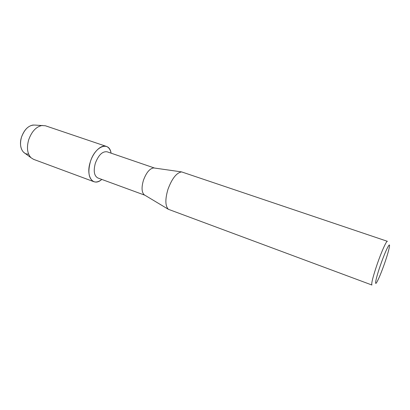 <?xml version="1.0" encoding="UTF-8"?>
<svg xmlns="http://www.w3.org/2000/svg" width="410" height="410" viewBox="0 0 410 410"><rect width="100%" height="100%" fill="white"/><g stroke="black" fill="none" stroke-linecap="round" stroke-linejoin="round"><path stroke-width="0.61" d="M28.592 154.058C22.406 154.796 18.547 146.057 21.51 137.119C24.687 128.822 29.177 124.804 34.978 125.081L45.438 125.783L106.328 146.385C108.758 147.298 110.351 149.558 111.1 153.171C109.311 140.773 95.069 145.955 90.364 161.771C93.434 151.741 101.28 144.381 106.328 146.385M144.904 195.227L97.862 177.981C94.131 175.9 93.285 170.98 95.34 163.221C98.543 154.965 102.474 151.162 107.138 151.813L154.539 168.049M144.884 195.216L144.176 194.791C141.645 192.213 141.394 187.385 143.433 180.308C146.278 172.63 149.701 168.505 153.699 167.931L154.519 168.049M167.951 189.364C171.944 178.586 176.5 172.769 181.62 171.908L387.394 241.311C386.497 240.614 381.602 251.443 377.318 263.799C373.003 276.53 371.193 283.602 371.901 285.011L168.366 209.295C165.189 205.917 165.051 199.275 167.951 189.364M380.598 264.778C385.564 250.423 390.668 240.342 389.346 247.138C388.649 250.812 387.025 256.322 384.483 263.671C381.561 271.922 379.101 277.939 377.087 281.716C374.069 287.354 375.873 278.195 380.598 264.778M101.793 179.421C93.162 187.334 85.372 176.454 90.364 161.771C87.612 172.236 88.765 178.873 93.813 181.681C96.273 182.506 98.933 181.753 101.793 179.421M24.974 153.284L23.58 152.259C20.397 148.794 19.711 143.746 21.51 137.119C24.134 129.908 28.049 125.865 33.246 124.999M93.813 181.681L33.543 159.331L30.975 157.707C27.291 153.658 26.517 147.702 28.664 139.836C31.785 131.261 36.372 126.459 42.425 125.429M153.699 167.931L181.62 171.908M144.176 194.791L168.366 209.295M23.58 152.259L30.975 157.707"/></g></svg>
